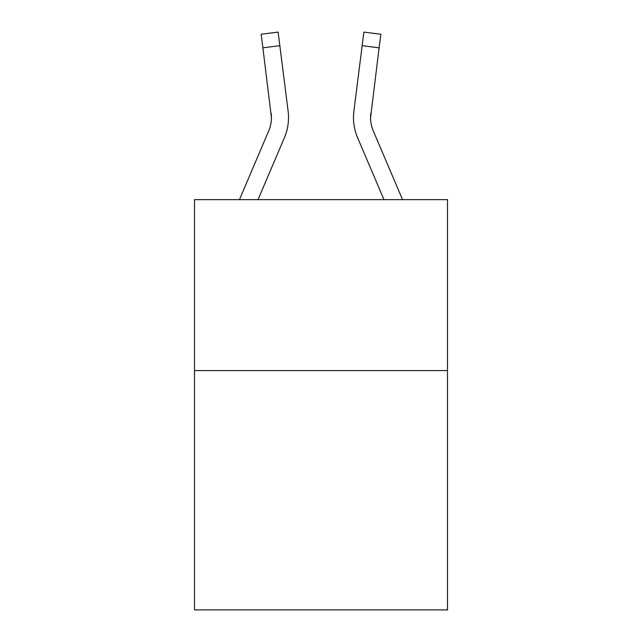 <?xml version="1.0" encoding="UTF-8"?>
<svg xmlns="http://www.w3.org/2000/svg" width="642" height="642" viewBox="0 0 642 642"><rect width="100%" height="100%" fill="white"/><g stroke="black" fill="none" stroke-linecap="round" stroke-linejoin="round"><path stroke-width="0.96" d="M447.498 370.578L447.498 609.9L194.502 609.9L194.502 199.63L447.498 199.63L447.498 370.578L194.502 370.578M258.036 199.63L284.422 137.661A51.288 51.288 0 0 0 288.114 111.146L279.84 45.67L262.883 47.813L261.166 34.243L278.13 32.1L279.84 45.67M287.857 109.092L288.114 111.146M383.964 199.63L357.578 137.661A51.288 51.288 0 0 1 353.886 111.146L363.87 32.1L380.834 34.243L363.87 32.1L380.834 34.243L363.87 32.1L380.834 34.243L363.87 32.1L380.834 34.243L363.87 32.1L380.834 34.243L363.87 32.1L380.834 34.243L363.87 32.1L380.834 34.243L363.87 32.1L380.834 34.243L363.87 32.1L380.834 34.243L363.87 32.1L380.834 34.243L363.87 32.1L380.834 34.243L363.87 32.1L380.834 34.243L363.87 32.1L380.834 34.243L363.87 32.1L380.834 34.243L363.87 32.1L380.834 34.243L363.87 32.1L380.834 34.243L363.87 32.1L380.834 34.243L363.87 32.1L380.834 34.243L379.117 47.813L362.16 45.67M353.477 117.55L353.541 120.078M402.542 199.63L373.307 130.968A34.187 34.187 0 0 1 370.578 117.63L379.117 47.813M370.578 117.638L370.843 113.289A34.187 34.187 0 0 0 373.307 130.968A34.187 34.187 0 0 1 370.578 117.63A34.187 34.187 0 0 0 373.307 130.968A34.187 34.187 0 0 1 370.578 117.63A34.187 34.187 0 0 0 373.307 130.968A34.187 34.187 0 0 1 370.578 117.63A34.187 34.187 0 0 0 373.307 130.968A34.187 34.187 0 0 1 370.578 117.63A34.187 34.187 0 0 0 373.307 130.968A34.187 34.187 0 0 1 370.578 117.63A34.187 34.187 0 0 0 373.307 130.968A34.187 34.187 0 0 1 370.578 117.63A34.187 34.187 0 0 0 373.307 130.968A34.187 34.187 0 0 1 370.578 117.63A34.187 34.187 0 0 0 373.307 130.968A34.187 34.187 0 0 1 370.578 117.63A34.187 34.187 0 0 0 373.307 130.968A34.187 34.187 0 0 1 370.578 117.63A34.187 34.187 0 0 0 373.307 130.968A34.187 34.187 0 0 1 370.578 117.63A34.187 34.187 0 0 0 373.307 130.968A34.187 34.187 0 0 1 370.578 117.63A34.187 34.187 0 0 0 373.307 130.968M239.458 199.63L268.693 130.968A34.187 34.187 0 0 0 271.422 117.638L262.883 47.813M268.693 130.968A34.187 34.187 0 0 0 271.422 117.638A34.187 34.187 0 0 1 268.693 130.968A34.187 34.187 0 0 0 271.422 117.638A34.187 34.187 0 0 1 268.693 130.968A34.187 34.187 0 0 0 271.422 117.638A34.187 34.187 0 0 1 268.693 130.968A34.187 34.187 0 0 0 271.422 117.638L271.157 113.289A34.187 34.187 0 0 1 268.693 130.968M288.523 117.55L288.459 120.078L288.523 117.55M363.87 32.1L380.834 34.243M353.886 111.146L354.143 109.092"/></g></svg>
